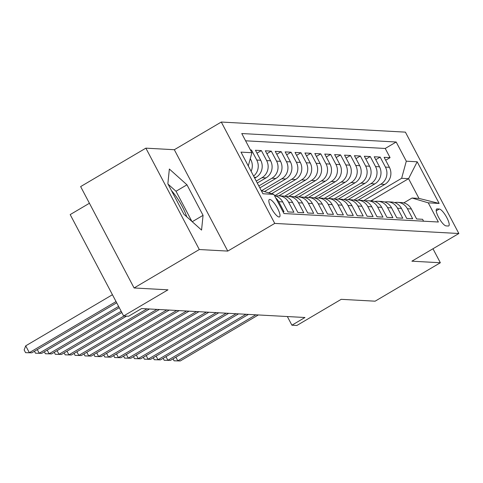 <?xml version="1.0" encoding="UTF-8"?>
<svg xmlns="http://www.w3.org/2000/svg" width="483" height="483" viewBox="0 0 483 483"><rect width="100%" height="100%" fill="white"/><g stroke="black" fill="none" stroke-linecap="round" stroke-linejoin="round"><path stroke-width="0.72" d="M186.728 216.776A24.512 6.539 59.5 0 0 171.459 190.592M279.041 217A10.052 2.681 59.5 0 0 279.524 216.897A10.052 2.681 59.5 0 0 277.17 207.636A10.052 2.681 59.5 0 0 269.798 199.461A10.052 2.681 59.5 0 0 269.315 199.57A10.052 2.681 59.5 0 0 271.669 208.825A10.052 2.681 59.5 0 0 279.041 217M89.421 203.258L70.186 214.591L123.636 315.967L128.587 316.238L141.628 308.552L304.96 317.506L291.913 325.198L296.864 325.47L341.215 299.327L375.116 301.187L440.345 262.752L432.973 248.763M145.866 148.154L80.637 186.595L134.087 287.971L199.31 249.53L227.771 251.088L274.736 223.412L221.286 122.042L174.321 149.718L145.866 148.154L199.31 249.53M274.736 223.412L458.85 233.512L405.4 132.137L221.286 122.042M282.941 211.632L283.992 211.693L278.715 201.689L282.676 201.906A12.57 11.93 -86.9 0 0 274.549 195.718M282.676 201.906L287.946 211.91L293.887 212.236L288.617 202.232L292.577 202.449A12.57 11.93 -86.9 0 0 282.827 196.05L278.866 195.832A12.57 11.93 93.1 0 1 288.617 202.232M292.577 202.449L297.848 212.454L303.789 212.78L298.512 202.775L302.473 202.993A12.57 11.93 -86.9 0 0 292.728 196.593L288.768 196.376A12.57 11.93 93.1 0 1 298.512 202.775M302.473 202.993L307.743 212.997L313.684 213.317L308.414 203.319L312.374 203.536A12.57 11.93 -86.9 0 0 302.624 197.136L298.663 196.919A12.57 11.93 93.1 0 1 308.414 203.319M312.374 203.536L317.645 213.534L323.586 213.86L318.309 203.862L322.27 204.08A12.57 11.93 -86.9 0 0 312.525 197.68L308.565 197.462A12.57 11.93 93.1 0 1 318.309 203.862M322.27 204.08L327.546 214.078L333.481 214.404L328.211 204.406L332.171 204.623A12.57 11.93 -86.9 0 0 322.421 198.223L318.46 198.006A12.57 11.93 93.1 0 1 328.211 204.406M332.171 204.623L337.442 214.621L343.383 214.947L338.106 204.949L342.067 205.166A12.57 11.93 -86.9 0 0 332.322 198.767L328.362 198.549A12.57 11.93 93.1 0 1 338.106 204.949M342.067 205.166L347.343 215.164L353.278 215.49L348.008 205.492L351.968 205.71A12.57 11.93 -86.9 0 0 342.218 199.31L338.257 199.093A12.57 11.93 93.1 0 1 348.008 205.492M351.968 205.71L357.239 215.708L363.18 216.034L357.909 206.036L361.864 206.253A12.57 11.93 -86.9 0 0 352.119 199.853L348.158 199.636A12.57 11.93 93.1 0 1 357.909 206.036M361.864 206.253L367.14 216.251L373.075 216.577L367.805 206.579L371.765 206.796A12.57 11.93 -86.9 0 0 362.015 200.397L358.054 200.179A12.57 11.93 93.1 0 1 367.805 206.579M371.765 206.796L377.036 216.795L382.977 217.121L377.706 207.122L381.661 207.34A12.57 11.93 -86.9 0 0 371.916 200.934L367.955 200.723A12.57 11.93 93.1 0 1 377.706 207.122M381.661 207.34L386.937 217.338L392.872 217.664L387.601 207.66L391.562 207.877A12.57 11.93 -86.9 0 0 381.811 201.477L377.857 201.26A12.57 11.93 93.1 0 1 387.601 207.66M391.562 207.877L396.833 217.881L402.774 218.207L397.503 208.203L401.458 208.421A12.57 11.93 -86.9 0 0 391.713 202.021L387.752 201.803A12.57 11.93 93.1 0 1 397.503 208.203M401.458 208.421L406.734 218.425L412.669 218.751L407.398 208.747A12.57 11.93 -86.9 0 0 397.654 202.347A12.57 11.93 -86.9 0 0 394.659 202.582M358.024 200.173L384.746 184.428A12.57 11.93 -86.9 0 0 389.401 167.317L384.13 157.319L390.071 157.645L385.669 160.235M353.858 200.083L380.785 184.21A12.57 11.93 -86.9 0 0 385.44 167.1L380.169 157.102L375.768 159.698M380.169 157.102L374.228 156.776L379.505 166.78A12.57 11.93 -86.9 0 1 374.844 183.884L348.128 199.63M338.227 199.087L364.949 183.341A12.57 11.93 -86.9 0 0 369.604 166.237L364.333 156.232L370.274 156.558L365.873 159.155M328.331 198.549L355.047 182.803A12.57 11.93 -86.9 0 0 359.708 165.693L354.431 155.689L360.372 156.015L355.971 158.611M318.43 198.006L345.152 182.26A12.57 11.93 -86.9 0 0 349.807 165.15L344.536 155.146L350.471 155.472L346.076 158.068M308.534 197.462L335.25 181.717A12.57 11.93 -86.9 0 0 339.911 164.606L334.634 154.602L340.575 154.928L336.174 157.524M298.633 196.919L325.349 181.173A12.57 11.93 -86.9 0 0 330.01 164.063L324.739 154.065L330.674 154.385L326.279 156.981M288.731 196.376L315.453 180.63A12.57 11.93 -86.9 0 0 320.108 163.52L314.838 153.522L320.778 153.848L316.377 156.438M278.836 195.832L305.552 180.087A12.57 11.93 -86.9 0 0 310.213 162.976L304.942 152.978L310.877 153.304L306.476 155.894M271.621 193.707L295.656 179.543A12.57 11.93 -86.9 0 0 300.311 162.433L295.041 152.435L300.981 152.761L296.58 155.351M264.424 191.57L285.755 179A12.57 11.93 -86.9 0 0 290.416 161.89L285.145 151.891L291.08 152.217L286.679 154.808M259.848 187.893L275.859 178.456A12.57 11.93 -86.9 0 0 280.514 161.346L275.244 151.348L281.184 151.674L276.783 154.264M257.288 183.027L265.958 177.913A12.57 11.93 -86.9 0 0 270.619 160.803L265.342 150.805L271.283 151.131L266.882 153.721M254.722 178.161L256.062 177.37A12.57 11.93 -86.9 0 0 260.717 160.259L255.447 150.261L261.388 150.587L256.986 153.183M250.442 149.99L251.486 150.044L250.713 150.503M439.307 209.024L437.127 208.91A9.738 2.596 59.5 0 0 436.662 209.006A9.738 2.596 59.5 0 0 438.944 217.978A9.738 2.596 59.5 0 0 446.087 225.893L448.266 226.014A9.738 2.596 59.5 0 0 448.731 225.911A9.738 2.596 59.5 0 0 446.449 216.945A9.738 2.596 59.5 0 0 439.307 209.024L436.209 210.854M261.303 190.646L273.837 194.365L283.95 213.54L438.371 222.011L428.258 202.836L412.041 198.024L403.776 202.896M273.837 194.365L262.945 193.768L240.993 152.121L251.878 152.719L241.766 133.537L396.187 142.008L406.3 161.189L417.185 161.787L439.144 203.434L428.258 202.836M256.262 181.083L261.997 177.696L265.958 177.913M258.822 185.943L271.899 178.239L275.859 178.456M261.544 190.719L281.794 178.782L285.755 179M268.741 192.856L291.696 179.326L295.656 179.543M274.664 195.742L301.597 179.869L305.552 180.087M284.565 196.279L311.493 180.413L315.453 180.63M294.461 196.822L321.394 180.956L325.349 181.173M304.362 197.366L331.29 181.499L335.25 181.717M314.258 197.909L341.191 182.043L345.152 182.26M324.159 198.453L351.087 182.586L355.047 182.803M334.055 198.996L360.988 183.129L364.949 183.341M343.956 199.539L370.884 183.667L374.844 183.884M390.071 157.645L385.229 148.468L245.599 140.807M251.106 171.308A12.57 11.93 -86.9 0 0 250.822 159.722L250.26 158.659M251.486 150.044L256.757 160.042A12.57 11.93 93.1 0 1 253.629 176.09M261.388 150.587L266.658 160.585A12.57 11.93 93.1 0 1 261.997 177.696M271.283 151.131L276.554 161.129A12.57 11.93 93.1 0 1 271.899 178.239M281.184 151.674L286.455 161.672A12.57 11.93 93.1 0 1 281.794 178.782M291.08 152.217L296.357 162.216A12.57 11.93 93.1 0 1 291.696 179.326M300.981 152.761L306.252 162.759A12.57 11.93 93.1 0 1 301.597 179.869M310.877 153.304L316.154 163.302A12.57 11.93 93.1 0 1 311.493 180.413M320.778 153.848L326.049 163.846A12.57 11.93 93.1 0 1 321.394 180.956M330.674 154.385L335.951 164.389A12.57 11.93 93.1 0 1 331.29 181.499M340.575 154.928L345.846 164.932A12.57 11.93 93.1 0 1 341.191 182.043M350.471 155.472L355.748 165.476A12.57 11.93 93.1 0 1 351.087 182.586M360.372 156.015L365.643 166.019A12.57 11.93 93.1 0 1 360.988 183.129M370.274 156.558L375.545 166.563A12.57 11.93 93.1 0 1 370.884 183.667M423.579 221.202L422.571 219.294L416.63 218.968L411.359 208.964A12.57 11.93 -86.9 0 0 401.608 202.564L397.654 202.347M412.041 198.024L418.972 198.404L408.57 178.68L401.639 178.299L406.3 161.189M370.896 200.88L408.57 178.68L417.185 161.787M363.753 200.626L401.639 178.299M123.636 315.967L167.987 289.83L134.087 287.971M458.85 233.512L411.884 261.188L440.345 262.752M287.349 316.54L291.913 325.198M385.229 148.468L396.187 142.008M384.764 202.039A12.57 11.93 93.1 0 1 387.752 201.803M374.862 201.496A12.57 11.93 93.1 0 1 377.857 201.26M364.967 200.952A12.57 11.93 93.1 0 1 367.955 200.723M355.065 200.409A12.57 11.93 93.1 0 1 358.054 200.179M345.164 199.865A12.57 11.93 93.1 0 1 348.158 199.636M335.268 199.322A12.57 11.93 93.1 0 1 338.257 199.093M325.367 198.779A12.57 11.93 93.1 0 1 328.362 198.549M315.471 198.241A12.57 11.93 93.1 0 1 318.46 198.006M305.57 197.698A12.57 11.93 93.1 0 1 308.565 197.462M295.674 197.155A12.57 11.93 93.1 0 1 298.663 196.919M285.773 196.611A12.57 11.93 93.1 0 1 288.768 196.376M275.878 196.068A12.57 11.93 93.1 0 1 278.866 195.832M275.757 198A12.57 11.93 93.1 0 1 278.715 201.689M251.878 152.719L248.28 165.947M248.353 165.669A12.57 11.93 93.1 0 1 248.347 166.067M418.972 198.404L439.144 203.434M227.771 251.088L174.321 149.718M183.951 214.289L201.556 230.077L203.059 215.34L186.963 184.808L169.358 169.02L167.855 183.757L183.951 214.289M191.902 221.419L176.005 191.262L168.054 184.132M176.005 191.262L186.963 184.808M192.234 221.715L203.059 215.34M175.884 357.179L177.81 360.825L255.875 314.819M180.28 360.958L174.073 360.807L180.28 360.958L258.351 314.952M174.073 360.807L173.041 358.851M165.983 356.635L167.909 360.282L245.98 314.276M170.384 360.415L164.178 360.264L170.384 360.415L248.455 314.409M164.178 360.264L163.145 358.308M156.087 356.092L158.007 359.738L236.078 313.733M160.483 359.877L154.276 359.726L160.483 359.877L238.554 313.865M154.276 359.726L153.244 357.764M146.186 355.548L148.112 359.195L226.183 313.189M150.587 359.334L144.381 359.183L150.587 359.334L228.658 313.322M144.381 359.183L143.348 357.221M136.291 355.005L138.21 358.652L216.281 312.646M140.686 358.791L134.479 358.64L140.686 358.791L218.757 312.779M134.479 358.64L133.447 356.677M126.389 354.462L128.315 358.108L206.386 312.103M130.79 358.247L124.584 358.096L130.79 358.247L208.861 312.235M124.584 358.096L123.551 356.134M116.494 353.918L118.413 357.565L196.484 311.559M120.889 357.704L114.682 357.553L120.889 357.704L198.96 311.692M114.682 357.553L113.65 355.591M106.592 353.375L108.518 357.022L186.589 311.016M110.993 357.16L104.787 357.009L110.993 357.16L189.064 311.155M104.787 357.009L103.748 355.053M96.697 352.832L98.617 356.484L176.687 310.472M101.092 356.617L94.885 356.466L101.092 356.617L179.163 310.611M94.885 356.466L93.853 354.51M86.795 352.288L88.721 355.941L166.792 309.929M91.196 356.074L84.984 355.923L91.196 356.074L169.267 310.068M84.984 355.923L83.951 353.967M76.9 351.745L78.82 355.397L156.89 309.386M81.295 355.53L75.088 355.379L81.295 355.53L159.366 309.525M75.088 355.379L74.056 353.423M66.998 351.201L68.924 354.854L146.995 308.842M71.399 354.987L65.187 354.836L71.399 354.987L149.464 308.981M65.187 354.836L64.154 352.88M57.103 350.664L59.023 354.311L124.046 315.991M61.498 354.444L55.291 354.293L61.498 354.444L126.522 316.124M55.291 354.293L54.259 352.336M47.201 350.121L49.127 353.767L121.179 311.306M51.596 353.9L45.39 353.749L51.596 353.9L121.819 312.519M45.39 353.749L44.358 351.793M37.3 349.577L39.226 353.224L118.613 306.439M41.701 353.357L35.494 353.206L41.701 353.357L119.253 307.659M35.494 353.206L34.462 351.25M112.436 294.727L25.714 345.834L29.33 352.681L116.047 301.573M31.8 352.819L25.593 352.668L31.8 352.819L116.687 302.793M25.593 352.668L24.15 349.927L25.714 345.834M254.251 177.273L256.062 177.37M380.785 184.21L384.746 184.428M385.44 167.1L389.401 167.317M249.989 159.674L250.822 159.722M256.757 160.042L260.717 160.259M266.658 160.585L270.619 160.803M276.554 161.129L280.514 161.346M286.455 161.672L290.416 161.89M296.357 162.216L300.311 162.433M306.252 162.759L310.213 162.976M316.154 163.302L320.108 163.52M326.049 163.846L330.01 164.063M335.951 164.389L339.911 164.606M345.846 164.932L349.807 165.15M355.748 165.476L359.708 165.693M365.643 166.019L369.604 166.237M375.545 166.563L379.505 166.78M407.398 208.747L411.359 208.964M436.348 209.368L437.127 208.91"/></g></svg>

